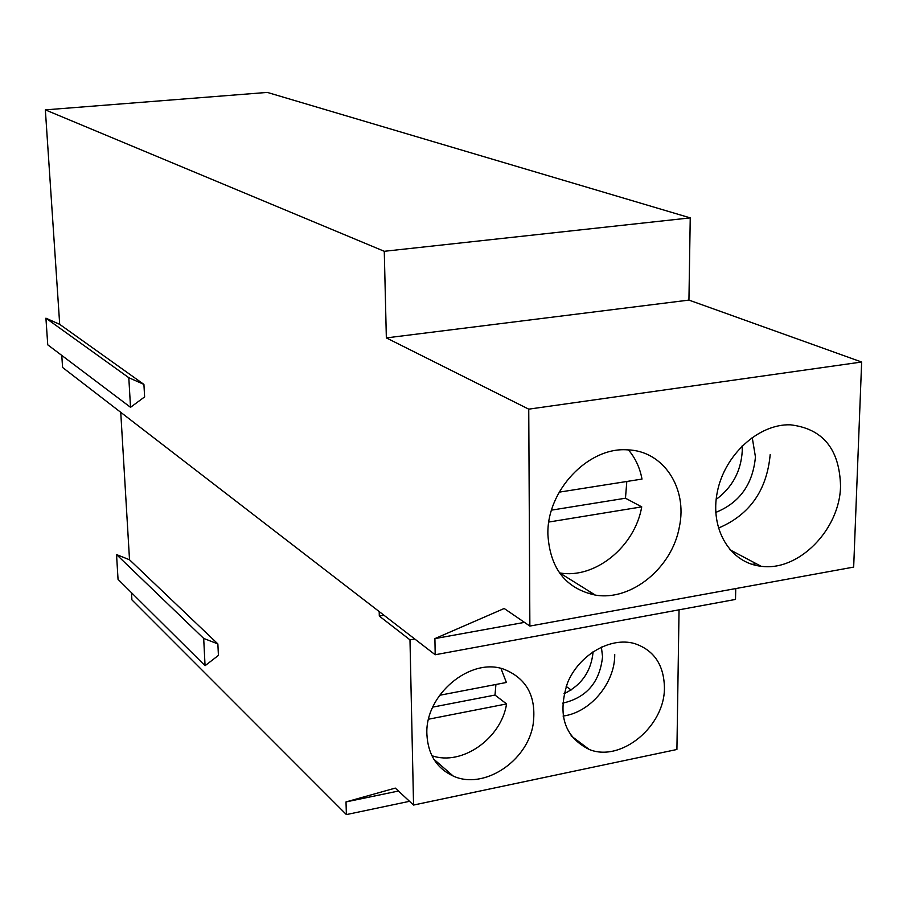 <?xml version="1.0" encoding="UTF-8"?>
<svg xmlns="http://www.w3.org/2000/svg" width="907" height="907" viewBox="0 0 907 907"><rect width="100%" height="100%" fill="white"/><g stroke="black" fill="none" stroke-linecap="round" stroke-linejoin="round"><path stroke-width="1.36" d="M439.544 695.295L506.389 682.472L500.97 668.436M431.879 755.678C461.686 766.336 501.242 738.638 506.571 703.923L428.592 719.194M506.571 703.923L494.995 695.068L495.925 684.479M432.741 707.12L494.995 695.068M586.659 748.445L587.611 748.241M131.481 592.69L131.912 599.856L346.395 814.588L346.009 801.924L395.293 788.092L413.558 805.053L676.917 749.488L679.048 609.833M118.046 579.358L116.538 554.585L203.69 638.426L205.061 665.704L118.046 579.358M203.69 638.426L217.861 643.913L218.417 655.41L205.061 665.704M116.538 554.585L129.52 559.766L217.861 643.913M130.529 407.311L144.621 396.892L143.918 384.409L128.805 377.709L130.529 407.311L47.754 344.83L45.917 318.176L59.703 324.355L143.918 384.409M45.917 318.176L128.805 377.709M413.558 805.053L409.987 639.854L379.307 616.08L379.194 611.579M120.744 412.322L129.52 559.766M61.778 355.419L62.583 367.471L435.201 654.752L735.498 599.425L735.747 588.575M435.201 654.752L434.907 638.607L504.19 608.495L529.869 626.068L853.668 567.09L861.65 362.018L688.935 300.092L690.238 217.884L267.316 92.412L45.35 109.872L59.703 324.355M716.145 499.417C732.334 487.399 741.042 471.232 742.255 450.904L742.153 445.881M715.77 512.421C739.659 502.739 752.889 484.236 755.44 456.89L752.209 437.412M718.378 528.112C749.601 514.915 766.869 490.404 770.19 454.566M840.54 486.016C839.542 449.056 822.819 428.648 790.36 424.805C758.569 423.784 724.546 454.872 717.312 491.979C709.659 529.076 730.226 562.986 761.052 566.251C798.443 571.773 840.007 529.541 840.54 486.016M559.46 572.873L559.744 572.918C594.89 579.267 634.934 546.694 641.725 506.866L625.467 498.215L626.816 481.47M548.837 522.035L641.725 506.866M551.535 510.131L625.467 498.215M628.426 449.906C635.376 458.058 639.9 467.774 641.997 479.077L559.177 492.161M547.896 534.472C549.993 568.474 565.787 588.677 595.298 595.083C631.17 601.42 672.223 567.816 679.366 526.91C687.755 488.023 663.334 450.632 627.395 449.849C588.133 446.8 546.581 490.766 547.896 534.472M690.238 217.884L384.273 251.296L45.35 109.872M861.65 362.018L528.747 409.159L386.348 337.903L688.935 300.092M386.348 337.903L384.273 251.296M529.869 626.068L528.747 409.159M588.246 593.529L591.795 592.895M752.096 564.358L756.132 563.644M434.907 638.607L524.473 622.372M566.149 686.406L571.161 689.978M563.984 693.776C581.58 685.227 591.296 671.191 593.11 651.679M562.555 703.186C586.466 697.766 599.799 682.291 602.554 656.747L601.386 647.042M563.054 716.042C590.23 712.721 615.116 682.96 614.731 654.423M664.423 687.268C663.811 664.604 653.811 650.013 634.424 643.517C610.332 636.691 579.244 654.718 567.601 682.654C557.181 714.773 564.403 737.051 589.278 749.499C621.306 762.594 665.25 725.861 664.423 687.268M346.395 814.588L409.545 801.312M346.009 801.924L398.456 791.029M426.902 734.432C427.979 754.454 436.732 768.32 453.16 776.018C483.522 790.224 527.42 761.461 533.146 724.274C536.661 696.984 527.024 678.674 504.201 669.343C470.495 656.679 424.635 694.955 426.902 734.432M409.987 639.854L414.76 638.993M383.978 615.263L379.307 616.08M729.908 549.755L761.052 566.251M559.744 572.918L595.298 595.083M571.07 735.815L589.278 749.499M433.807 759.193L453.16 776.018"/></g></svg>
